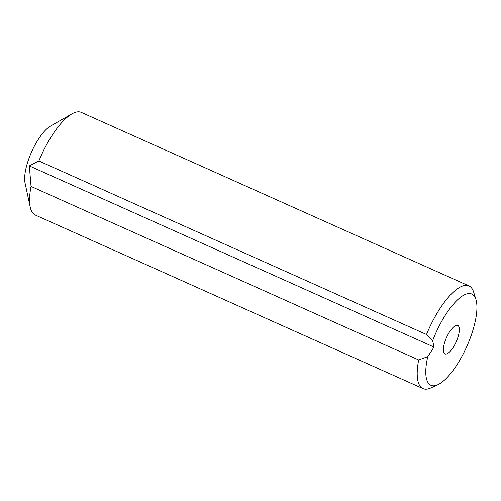 <?xml version="1.0" encoding="UTF-8"?>
<svg xmlns="http://www.w3.org/2000/svg" width="501" height="501" viewBox="0 0 501 501"><rect width="100%" height="100%" fill="white"/><g stroke="black" fill="none" stroke-linecap="round" stroke-linejoin="round"><path stroke-width="0.75" d="M455.703 325.531A15.625 5.279 114.1 0 0 445.502 340.022A15.625 5.279 114.1 0 0 444.969 353.925A15.625 5.279 114.1 0 0 447.005 353.8A15.625 5.279 114.1 0 0 457.206 339.309A15.625 5.279 114.1 0 0 457.739 325.406A15.625 5.279 114.1 0 0 455.703 325.531M468.967 285.927L81.325 112.399A56.244 18.994 114.1 0 0 74.004 112.844A56.244 18.994 114.1 0 0 71.962 113.865A56.244 18.994 114.1 0 0 38.871 160.971L426.508 334.499A56.244 18.994 -65.9 0 1 461.64 286.372A56.244 18.994 -65.9 0 1 468.967 285.927A56.244 18.994 -65.9 0 1 473.658 292.127L475.95 299.548A49.994 16.884 114.1 0 0 465.272 294.431A49.994 16.884 114.1 0 0 432.67 340.693L426.508 334.499M432.67 340.693L434.004 347.055L427.766 356.643A49.994 16.884 114.1 0 0 437.436 384.906A49.994 16.884 114.1 0 0 437.818 384.737A49.994 16.884 114.1 0 0 466.763 346.567A49.994 16.884 114.1 0 0 475.95 299.548M437.818 384.737L430.754 387.968A56.244 18.994 -65.9 0 1 430.328 388.156A56.244 18.994 -65.9 0 1 423.007 388.601A56.244 18.994 -65.9 0 1 418.679 359.943L427.766 356.643M38.871 160.971L29.327 165.9L31.043 186.416A56.244 18.994 114.1 0 0 30.217 207.113A56.244 18.994 114.1 0 0 35.364 215.073L423.007 388.601M31.043 186.416L418.679 359.943M30.217 207.113L25.05 183.034A34.375 11.611 -65.9 0 1 31.644 151.784A34.375 11.611 -65.9 0 1 50.557 126.052L71.962 113.865M29.327 165.9L434.004 347.055"/></g></svg>
